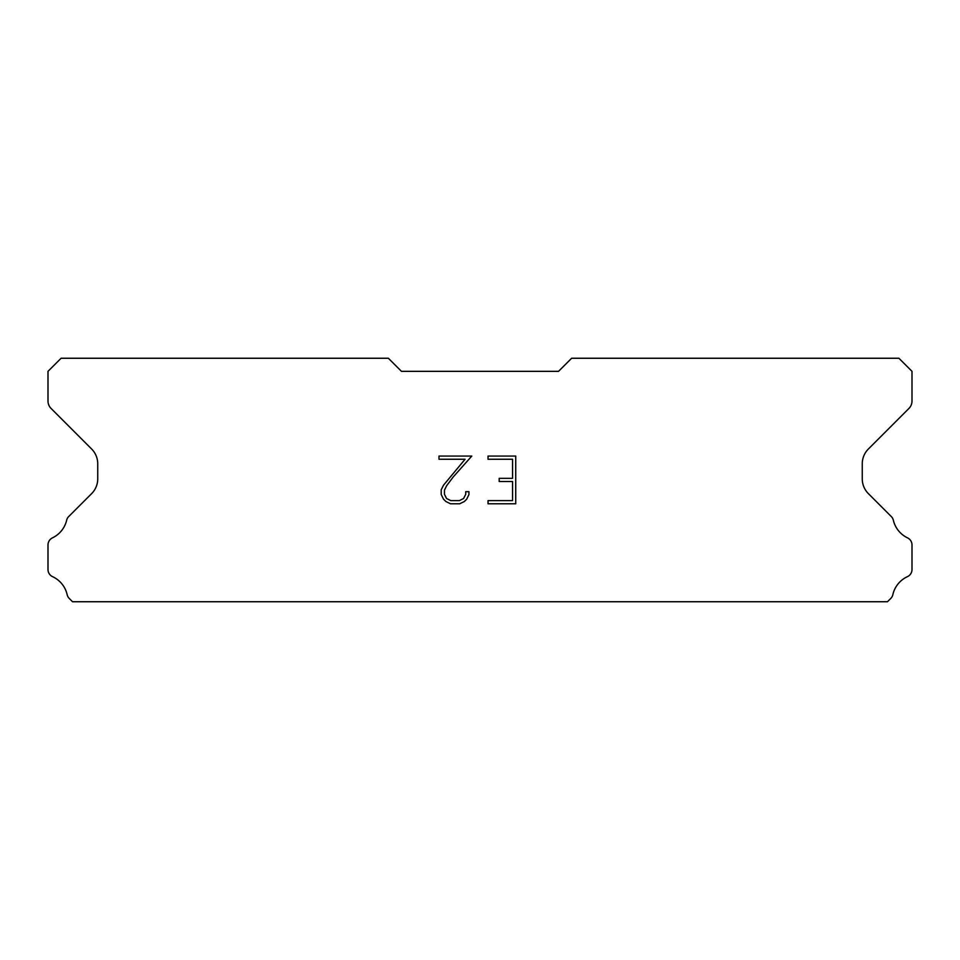 <?xml version="1.0" encoding="UTF-8"?>
<svg xmlns="http://www.w3.org/2000/svg" width="960" height="960" viewBox="0 0 960 960"><rect width="100%" height="100%" fill="white"/><g stroke="black" fill="none" stroke-linecap="round" stroke-linejoin="round"><path stroke-width="1.44" d="M512.556 500.604L512.556 481.512L499.2 481.512L499.2 478.332L512.556 478.332L512.556 459.252L488.04 459.252L488.04 456.06L515.736 456.06L515.736 503.784L488.04 503.784L488.04 500.604L512.556 500.604M468.948 491.688L468.948 494.544L466.68 499.212L464.316 501.528L459.66 503.784L450.492 503.784L445.86 501.492L443.508 499.164L441.204 494.496L441.204 489.78L443.508 485.208L465.06 459.252L438.996 459.252L438.996 456.06L471.804 456.06L453.228 476.94L446.604 485.76L444.468 490.116L444.468 494.304L446.544 498.504L450.768 500.604L459.408 500.604L463.608 498.492L465.72 494.304L465.72 491.688L468.948 491.688M558.54 371.34L571.632 358.26L898.908 358.26L912 371.34L912 401.04A10.476 10.476 0 0 1 908.928 408.444L868.392 448.992A20.94 20.94 0 0 0 862.26 463.8L862.26 478.836A20.94 20.94 0 0 0 868.392 493.644L890.736 516A7.86 7.86 0 0 1 893.388 520.404A26.184 26.184 0 0 0 907.536 537.864A7.86 7.86 0 0 1 912 544.944L912 569.532A7.86 7.86 0 0 1 907.428 576.66A26.184 26.184 0 0 0 892.848 594.66A7.86 7.86 0 0 1 890.736 598.476L887.472 601.74L72.528 601.74L69.264 598.476A7.86 7.86 0 0 1 67.152 594.66A26.184 26.184 0 0 0 52.572 576.66A7.86 7.86 0 0 1 48 569.532L48 544.944A7.86 7.86 0 0 1 52.464 537.864A26.184 26.184 0 0 0 66.612 520.404A7.86 7.86 0 0 1 69.264 516L91.608 493.644A20.94 20.94 0 0 0 97.74 478.836L97.74 463.8A20.94 20.94 0 0 0 91.608 448.992L51.072 408.444A10.476 10.476 0 0 1 48 401.04L48 371.34L61.092 358.26L388.368 358.26L401.46 371.34L558.54 371.34"/></g></svg>

